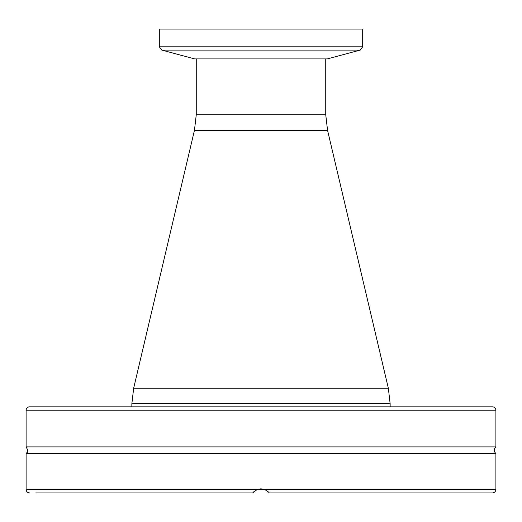 <?xml version="1.0" encoding="UTF-8"?>
<svg xmlns="http://www.w3.org/2000/svg" width="522" height="522" viewBox="0 0 522 522"><rect width="100%" height="100%" fill="white"/><g stroke="black" fill="none" stroke-linecap="round" stroke-linejoin="round"><path stroke-width="0.78" d="M159.314 46.817L161.827 50.092L360.173 50.092L362.686 46.817L159.314 46.817L159.314 29.082L362.686 29.082L362.686 46.817M360.173 50.092L327.268 58.914L194.732 58.914L161.827 50.092M35.764 492.918L252.863 492.918L253.607 492.037C258.534 487.829 263.466 487.829 268.393 492.037L268.478 492.122M495.9 489.525L264.647 489.525L261 488.846L257.353 489.525L264.647 489.525C267.597 491.202 269.091 492.331 269.137 492.918L492.514 492.918C494.569 492.716 495.698 491.587 495.9 489.525L495.9 453.514L26.1 453.514C26.354 452.261 29.708 453.181 26.1 446.904L495.9 446.904L495.9 410.214C495.698 408.152 494.569 407.023 492.514 406.821L29.486 406.821C27.431 407.023 26.302 408.152 26.1 410.214L495.9 410.214M88.166 492.918L252.863 492.918C252.798 492.429 254.292 491.3 257.353 489.525L26.1 489.525C26.302 491.587 27.431 492.716 29.486 492.918M486.236 492.918L386.724 492.918M334.315 492.918L269.137 492.918M252.863 492.918L96.537 492.918M187.685 492.918L135.276 492.918M495.9 453.514C493.668 451.308 493.668 449.109 495.9 446.904M133.665 388.166L131.857 403.721L390.143 403.721L388.335 388.166L133.665 388.166L194.452 130.311L327.548 130.311L325.741 114.755L196.259 114.755L196.259 58.914M26.1 446.904L26.1 410.214M26.1 489.525L26.1 453.514M194.452 130.311L196.259 114.755M327.548 130.311L388.335 388.166M325.741 114.755L325.741 58.914M131.857 403.721L131.857 406.821M390.143 403.721L390.143 406.821"/></g></svg>
